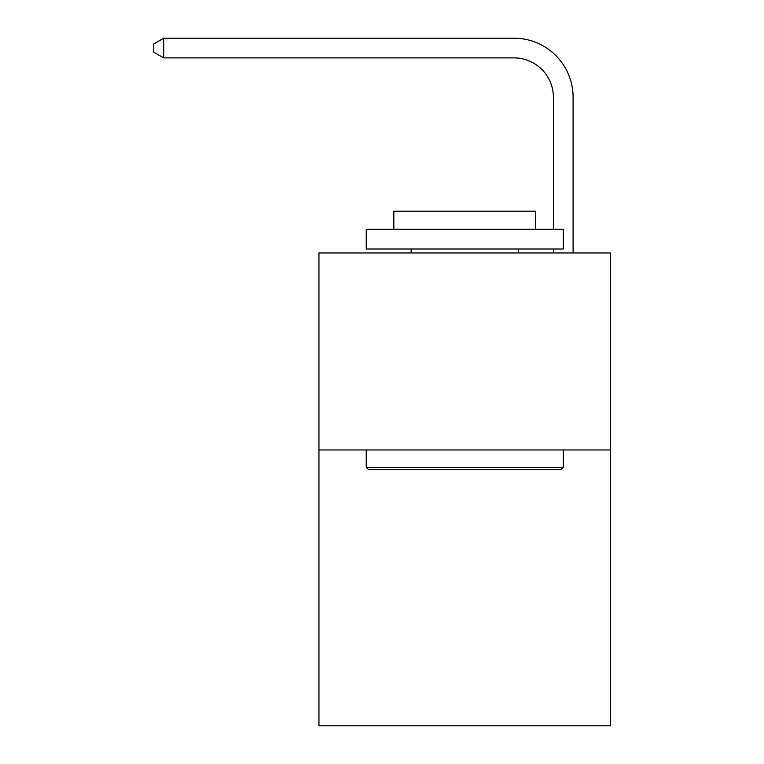 <?xml version="1.0" encoding="UTF-8"?>
<svg xmlns="http://www.w3.org/2000/svg" width="764" height="764" viewBox="0 0 764 764"><rect width="100%" height="100%" fill="white"/><g stroke="black" fill="none" stroke-linecap="round" stroke-linejoin="round"><path stroke-width="1.15" d="M610.541 449.967L610.541 725.8L318.951 725.8L318.951 252.951L610.541 252.951L610.541 449.967L318.951 449.967M553.403 229.305L553.403 97.305A39.403 39.403 0 0 0 514 57.902L163.706 57.902L153.459 51.99L153.459 44.111L163.706 38.2L514 38.2A59.105 59.105 0 0 1 573.105 97.305L573.105 252.951M553.403 97.305A39.403 39.403 0 0 0 514 57.902A39.403 39.403 0 0 1 553.403 97.305A39.403 39.403 0 0 0 514 57.902A39.403 39.403 0 0 1 553.403 97.305A39.403 39.403 0 0 0 514 57.902A39.403 39.403 0 0 1 553.403 97.305A39.403 39.403 0 0 0 514 57.902A39.403 39.403 0 0 1 553.403 97.305A39.403 39.403 0 0 0 514 57.902A39.403 39.403 0 0 1 553.403 97.305A39.403 39.403 0 0 0 514 57.902A39.403 39.403 0 0 1 553.403 97.305A39.403 39.403 0 0 0 514 57.902A39.403 39.403 0 0 1 553.403 97.305A39.403 39.403 0 0 0 514 57.902A39.403 39.403 0 0 1 553.403 97.305A39.403 39.403 0 0 0 514 57.902A39.403 39.403 0 0 1 553.403 97.305A39.403 39.403 0 0 0 514 57.902A39.403 39.403 0 0 1 553.403 97.305A39.403 39.403 0 0 0 514 57.902A39.403 39.403 0 0 1 553.403 97.305A39.403 39.403 0 0 0 514 57.902A39.403 39.403 0 0 1 553.403 97.305A39.403 39.403 0 0 0 514 57.902A39.403 39.403 0 0 1 553.403 97.305A39.403 39.403 0 0 0 514 57.902A39.403 39.403 0 0 1 553.403 97.305A39.403 39.403 0 0 0 514 57.902A39.403 39.403 0 0 1 553.403 97.305A39.403 39.403 0 0 0 514 57.902A39.403 39.403 0 0 1 553.403 97.305A39.403 39.403 0 0 0 514 57.902A39.403 39.403 0 0 1 553.403 97.305M163.706 38.2L514 38.2L163.706 38.2L514 38.2L163.706 38.2L514 38.2L163.706 38.2L514 38.2L163.706 38.2L514 38.2L163.706 38.2L514 38.2L163.706 38.2L514 38.2L163.706 38.2L514 38.2L163.706 38.2L514 38.2L163.706 38.2L514 38.2L163.706 38.2L514 38.2L163.706 38.2L514 38.2L163.706 38.2L514 38.2L163.706 38.2L514 38.2L163.706 38.2L514 38.2L163.706 38.2L514 38.2L163.706 38.2L514 38.2L163.706 38.2L163.706 57.902M368.601 469.679L366.243 467.31L563.259 467.31L560.891 469.679L368.601 469.679M563.259 229.305L563.259 249.007L366.243 249.007L366.243 229.305L563.259 229.305M393.823 229.305L393.823 211.179L535.679 211.179L535.679 229.305M563.259 449.967L563.259 467.31M366.243 449.967L366.243 467.31M518.336 249.007L518.336 252.951M411.156 249.007L411.156 252.951M553.403 252.951L553.403 249.007"/></g></svg>

